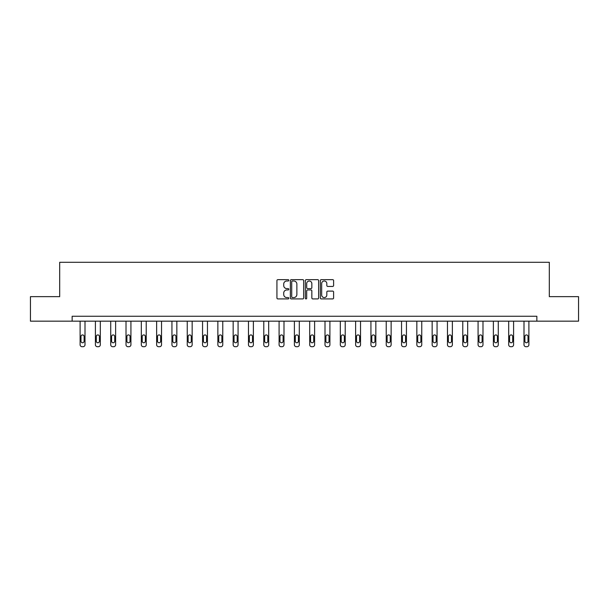 <?xml version="1.0" encoding="UTF-8"?>
<svg xmlns="http://www.w3.org/2000/svg" width="609" height="609" viewBox="0 0 609 609"><rect width="100%" height="100%" fill="white"/><g stroke="black" fill="none" stroke-linecap="round" stroke-linejoin="round"><path stroke-width="0.91" d="M288.803 280.323A0.678 0.678 0 0 0 288.126 279.653L277.894 279.653A0.967 0.967 0 0 0 276.928 280.612L276.928 297.953A0.967 0.967 0 0 0 277.894 298.912L288.126 298.912A0.678 0.678 0 0 0 288.803 298.235A0.678 0.678 0 0 0 288.126 297.565L286.801 297.565A3.083 3.083 0 0 1 283.718 294.482L283.718 293.036A3.083 3.083 0 0 1 286.801 289.953L288.126 289.953A0.678 0.678 0 0 0 288.803 289.283A0.678 0.678 0 0 0 288.126 288.605L286.801 288.605A3.083 3.083 0 0 1 283.718 285.522L283.718 284.083A3.083 3.083 0 0 1 286.801 281L288.126 281A0.678 0.678 0 0 0 288.803 280.323M332.643 286.443A0.967 0.967 0 0 0 333.61 285.476L333.61 280.612A0.967 0.967 0 0 0 332.643 279.653L321.286 279.653A0.967 0.967 0 0 0 320.319 280.612L320.319 297.953A0.967 0.967 0 0 0 321.286 298.912L332.643 298.912A0.967 0.967 0 0 0 333.61 297.953L333.61 292.076A0.967 0.967 0 0 0 332.643 291.11L327.787 291.11A0.967 0.967 0 0 0 326.82 292.076L326.82 294.984A2.573 2.573 0 0 1 324.247 297.565A2.573 2.573 0 0 1 321.666 294.984L321.666 283.573A2.573 2.573 0 0 1 324.247 281A2.573 2.573 0 0 1 326.82 283.573L326.82 285.476A0.967 0.967 0 0 0 327.787 286.443L332.643 286.443M72.151 321.171L30.45 321.171L30.45 296.644L59.69 296.644L59.69 262.296L549.31 262.296L549.31 296.644L578.55 296.644L578.55 321.171L536.849 321.171L536.849 316.261L72.151 316.261L72.151 321.171L536.849 321.171M303.655 280.612A0.967 0.967 0 0 0 302.696 279.653L291.33 279.653A0.967 0.967 0 0 0 290.364 280.612L290.364 297.953A0.967 0.967 0 0 0 291.33 298.912L302.696 298.912A0.967 0.967 0 0 0 303.655 297.953L303.655 280.612M306.304 279.653L317.67 279.653A0.967 0.967 0 0 1 318.636 280.612L318.636 297.953A0.967 0.967 0 0 1 317.67 298.912L312.805 298.912A0.967 0.967 0 0 1 311.846 297.953L311.846 290.919A0.967 0.967 0 0 0 310.879 289.953L307.652 289.953A0.967 0.967 0 0 0 306.692 290.919L306.692 298.235A0.678 0.678 0 0 1 306.015 298.912A0.678 0.678 0 0 1 305.345 298.235L305.345 280.612A0.967 0.967 0 0 1 306.304 279.653M292.389 281A0.678 0.678 0 0 0 291.711 281.67L291.711 296.887A0.678 0.678 0 0 0 292.389 297.565L293.782 297.565A3.083 3.083 0 0 0 296.865 294.482L296.865 284.083A3.083 3.083 0 0 0 293.782 281L292.389 281M311.846 283.627A2.573 2.573 0 0 0 309.265 281.046A2.573 2.573 0 0 0 306.692 283.627L306.692 287.646A0.967 0.967 0 0 0 307.652 288.605L310.879 288.605A0.967 0.967 0 0 0 311.846 287.646L311.846 283.627M85.001 321.171L85.001 344.74A1.964 1.964 0 0 1 83.045 346.704L82.063 346.704A1.964 1.964 0 0 1 80.099 344.74L80.099 321.171M84.118 341.207L84.118 336.495A1.568 1.568 0 0 0 82.55 334.927A1.568 1.568 0 0 0 80.982 336.495L80.982 341.207A1.568 1.568 0 0 0 82.55 342.776A1.568 1.568 0 0 0 84.118 341.207M100.31 321.171L100.31 344.74A1.964 1.964 0 0 1 98.346 346.704L97.371 346.704A1.964 1.964 0 0 1 95.407 344.74L95.407 321.171M99.427 341.207L99.427 336.495A1.568 1.568 0 0 0 97.859 334.927A1.568 1.568 0 0 0 96.291 336.495L96.291 341.207A1.568 1.568 0 0 0 97.859 342.776A1.568 1.568 0 0 0 99.427 341.207M115.619 321.171L115.619 344.74A1.964 1.964 0 0 1 113.655 346.704L112.673 346.704A1.964 1.964 0 0 1 110.716 344.74L110.716 321.171M114.736 341.207L114.736 336.495A1.568 1.568 0 0 0 113.167 334.927A1.568 1.568 0 0 0 111.599 336.495L111.599 341.207A1.568 1.568 0 0 0 113.167 342.776A1.568 1.568 0 0 0 114.736 341.207M130.927 321.171L130.927 344.74A1.964 1.964 0 0 1 128.963 346.704L127.981 346.704A1.964 1.964 0 0 1 126.017 344.74L126.017 321.171M130.044 341.207L130.044 336.495A1.568 1.568 0 0 0 128.469 334.927A1.568 1.568 0 0 0 126.9 336.495L126.9 341.207A1.568 1.568 0 0 0 128.469 342.776A1.568 1.568 0 0 0 130.044 341.207M146.229 321.171L146.229 344.74A1.964 1.964 0 0 1 144.272 346.704L143.29 346.704A1.964 1.964 0 0 1 141.326 344.74L141.326 321.171M145.345 341.207L145.345 336.495A1.568 1.568 0 0 0 143.777 334.927A1.568 1.568 0 0 0 142.209 336.495L142.209 341.207A1.568 1.568 0 0 0 143.777 342.776A1.568 1.568 0 0 0 145.345 341.207M161.537 321.171L161.537 344.74A1.964 1.964 0 0 1 159.573 346.704L158.599 346.704A1.964 1.964 0 0 1 156.635 344.74L156.635 321.171M160.654 341.207L160.654 336.495A1.568 1.568 0 0 0 159.086 334.927A1.568 1.568 0 0 0 157.518 336.495L157.518 341.207A1.568 1.568 0 0 0 159.086 342.776A1.568 1.568 0 0 0 160.654 341.207M176.846 321.171L176.846 344.74A1.964 1.964 0 0 1 174.882 346.704L173.9 346.704A1.964 1.964 0 0 1 171.936 344.74L171.936 321.171M175.963 341.207L175.963 336.495A1.568 1.568 0 0 0 174.395 334.927A1.568 1.568 0 0 0 172.819 336.495L172.819 341.207A1.568 1.568 0 0 0 174.395 342.776A1.568 1.568 0 0 0 175.963 341.207M192.155 321.171L192.155 344.74A1.964 1.964 0 0 1 190.191 346.704L189.209 346.704A1.964 1.964 0 0 1 187.245 344.74L187.245 321.171M191.272 341.207L191.272 336.495A1.568 1.568 0 0 0 189.696 334.927A1.568 1.568 0 0 0 188.128 336.495L188.128 341.207A1.568 1.568 0 0 0 189.696 342.776A1.568 1.568 0 0 0 191.272 341.207M207.456 321.171L207.456 344.74A1.964 1.964 0 0 1 205.499 346.704L204.517 346.704A1.964 1.964 0 0 1 202.553 344.74L202.553 321.171M206.573 341.207L206.573 336.495A1.568 1.568 0 0 0 205.005 334.927A1.568 1.568 0 0 0 203.436 336.495L203.436 341.207A1.568 1.568 0 0 0 205.005 342.776A1.568 1.568 0 0 0 206.573 341.207M222.765 321.171L222.765 344.74A1.964 1.964 0 0 1 220.801 346.704L219.819 346.704A1.964 1.964 0 0 1 217.862 344.74L217.862 321.171M221.882 341.207L221.882 336.495A1.568 1.568 0 0 0 220.313 334.927A1.568 1.568 0 0 0 218.745 336.495L218.745 341.207A1.568 1.568 0 0 0 220.313 342.776A1.568 1.568 0 0 0 221.882 341.207M238.073 321.171L238.073 344.74A1.964 1.964 0 0 1 236.109 346.704L235.127 346.704A1.964 1.964 0 0 1 233.163 344.74L233.163 321.171M237.19 341.207L237.19 336.495A1.568 1.568 0 0 0 235.622 334.927A1.568 1.568 0 0 0 234.046 336.495L234.046 341.207A1.568 1.568 0 0 0 235.622 342.776A1.568 1.568 0 0 0 237.19 341.207M253.382 321.171L253.382 344.74A1.964 1.964 0 0 1 251.418 346.704L250.436 346.704A1.964 1.964 0 0 1 248.472 344.74L248.472 321.171M252.499 341.207L252.499 336.495A1.568 1.568 0 0 0 250.923 334.927A1.568 1.568 0 0 0 249.355 336.495L249.355 341.207A1.568 1.568 0 0 0 250.923 342.776A1.568 1.568 0 0 0 252.499 341.207M268.683 321.171L268.683 344.74A1.964 1.964 0 0 1 266.727 346.704L265.745 346.704A1.964 1.964 0 0 1 263.781 344.74L263.781 321.171M267.8 341.207L267.8 336.495A1.568 1.568 0 0 0 266.232 334.927A1.568 1.568 0 0 0 264.664 336.495L264.664 341.207A1.568 1.568 0 0 0 266.232 342.776A1.568 1.568 0 0 0 267.8 341.207M283.992 321.171L283.992 344.74A1.964 1.964 0 0 1 282.028 346.704L281.046 346.704A1.964 1.964 0 0 1 279.089 344.74L279.089 321.171M283.109 341.207L283.109 336.495A1.568 1.568 0 0 0 281.541 334.927A1.568 1.568 0 0 0 279.973 336.495L279.973 341.207A1.568 1.568 0 0 0 281.541 342.776A1.568 1.568 0 0 0 283.109 341.207M299.301 321.171L299.301 344.74A1.964 1.964 0 0 1 297.337 346.704L296.355 346.704A1.964 1.964 0 0 1 294.391 344.74L294.391 321.171M298.418 341.207L298.418 336.495A1.568 1.568 0 0 0 296.849 334.927A1.568 1.568 0 0 0 295.274 336.495L295.274 341.207A1.568 1.568 0 0 0 296.849 342.776A1.568 1.568 0 0 0 298.418 341.207M314.609 321.171L314.609 344.74A1.964 1.964 0 0 1 312.645 346.704L311.663 346.704A1.964 1.964 0 0 1 309.699 344.74L309.699 321.171M313.726 341.207L313.726 336.495A1.568 1.568 0 0 0 312.151 334.927A1.568 1.568 0 0 0 310.582 336.495L310.582 341.207A1.568 1.568 0 0 0 312.151 342.776A1.568 1.568 0 0 0 313.726 341.207M329.911 321.171L329.911 344.74A1.964 1.964 0 0 1 327.954 346.704L326.972 346.704A1.964 1.964 0 0 1 325.008 344.74L325.008 321.171M329.027 341.207L329.027 336.495A1.568 1.568 0 0 0 327.459 334.927A1.568 1.568 0 0 0 325.891 336.495L325.891 341.207A1.568 1.568 0 0 0 327.459 342.776A1.568 1.568 0 0 0 329.027 341.207M345.219 321.171L345.219 344.74A1.964 1.964 0 0 1 343.255 346.704L342.273 346.704A1.964 1.964 0 0 1 340.317 344.74L340.317 321.171M344.336 341.207L344.336 336.495A1.568 1.568 0 0 0 342.768 334.927A1.568 1.568 0 0 0 341.2 336.495L341.2 341.207A1.568 1.568 0 0 0 342.768 342.776A1.568 1.568 0 0 0 344.336 341.207M360.528 321.171L360.528 344.74A1.964 1.964 0 0 1 358.564 346.704L357.582 346.704A1.964 1.964 0 0 1 355.618 344.74L355.618 321.171M359.645 341.207L359.645 336.495A1.568 1.568 0 0 0 358.077 334.927A1.568 1.568 0 0 0 356.501 336.495L356.501 341.207A1.568 1.568 0 0 0 358.077 342.776A1.568 1.568 0 0 0 359.645 341.207M375.837 321.171L375.837 344.74A1.964 1.964 0 0 1 373.873 346.704L372.891 346.704A1.964 1.964 0 0 1 370.927 344.74L370.927 321.171M374.954 341.207L374.954 336.495A1.568 1.568 0 0 0 373.378 334.927A1.568 1.568 0 0 0 371.81 336.495L371.81 341.207A1.568 1.568 0 0 0 373.378 342.776A1.568 1.568 0 0 0 374.954 341.207M391.138 321.171L391.138 344.74A1.964 1.964 0 0 1 389.181 346.704L388.199 346.704A1.964 1.964 0 0 1 386.235 344.74L386.235 321.171M390.255 341.207L390.255 336.495A1.568 1.568 0 0 0 388.687 334.927A1.568 1.568 0 0 0 387.118 336.495L387.118 341.207A1.568 1.568 0 0 0 388.687 342.776A1.568 1.568 0 0 0 390.255 341.207M406.447 321.171L406.447 344.74A1.964 1.964 0 0 1 404.483 346.704L403.501 346.704A1.964 1.964 0 0 1 401.544 344.74L401.544 321.171M405.564 341.207L405.564 336.495A1.568 1.568 0 0 0 403.995 334.927A1.568 1.568 0 0 0 402.427 336.495L402.427 341.207A1.568 1.568 0 0 0 403.995 342.776A1.568 1.568 0 0 0 405.564 341.207M421.755 321.171L421.755 344.74A1.964 1.964 0 0 1 419.791 346.704L418.809 346.704A1.964 1.964 0 0 1 416.845 344.74L416.845 321.171M420.872 341.207L420.872 336.495A1.568 1.568 0 0 0 419.304 334.927A1.568 1.568 0 0 0 417.728 336.495L417.728 341.207A1.568 1.568 0 0 0 419.304 342.776A1.568 1.568 0 0 0 420.872 341.207M437.064 321.171L437.064 344.74A1.964 1.964 0 0 1 435.1 346.704L434.118 346.704A1.964 1.964 0 0 1 432.154 344.74L432.154 321.171M436.181 341.207L436.181 336.495A1.568 1.568 0 0 0 434.605 334.927A1.568 1.568 0 0 0 433.037 336.495L433.037 341.207A1.568 1.568 0 0 0 434.605 342.776A1.568 1.568 0 0 0 436.181 341.207M452.365 321.171L452.365 344.74A1.964 1.964 0 0 1 450.401 346.704L449.427 346.704A1.964 1.964 0 0 1 447.463 344.74L447.463 321.171M451.482 341.207L451.482 336.495A1.568 1.568 0 0 0 449.914 334.927A1.568 1.568 0 0 0 448.346 336.495L448.346 341.207A1.568 1.568 0 0 0 449.914 342.776A1.568 1.568 0 0 0 451.482 341.207M467.674 321.171L467.674 344.74A1.964 1.964 0 0 1 465.71 346.704L464.728 346.704A1.964 1.964 0 0 1 462.771 344.74L462.771 321.171M466.791 341.207L466.791 336.495A1.568 1.568 0 0 0 465.223 334.927A1.568 1.568 0 0 0 463.655 336.495L463.655 341.207A1.568 1.568 0 0 0 465.223 342.776A1.568 1.568 0 0 0 466.791 341.207M482.983 321.171L482.983 344.74A1.964 1.964 0 0 1 481.019 346.704L480.037 346.704A1.964 1.964 0 0 1 478.073 344.74L478.073 321.171M482.1 341.207L482.1 336.495A1.568 1.568 0 0 0 480.531 334.927A1.568 1.568 0 0 0 478.956 336.495L478.956 341.207A1.568 1.568 0 0 0 480.531 342.776A1.568 1.568 0 0 0 482.1 341.207M498.284 321.171L498.284 344.74A1.964 1.964 0 0 1 496.327 346.704L495.345 346.704A1.964 1.964 0 0 1 493.381 344.74L493.381 321.171M497.401 341.207L497.401 336.495A1.568 1.568 0 0 0 495.833 334.927A1.568 1.568 0 0 0 494.264 336.495L494.264 341.207A1.568 1.568 0 0 0 495.833 342.776A1.568 1.568 0 0 0 497.401 341.207M513.593 321.171L513.593 344.74A1.964 1.964 0 0 1 511.629 346.704L510.654 346.704A1.964 1.964 0 0 1 508.69 344.74L508.69 321.171M512.709 341.207L512.709 336.495A1.568 1.568 0 0 0 511.141 334.927A1.568 1.568 0 0 0 509.573 336.495L509.573 341.207A1.568 1.568 0 0 0 511.141 342.776A1.568 1.568 0 0 0 512.709 341.207M528.901 321.171L528.901 344.74A1.964 1.964 0 0 1 526.937 346.704L525.955 346.704A1.964 1.964 0 0 1 523.999 344.74L523.999 321.171M528.018 341.207L528.018 336.495A1.568 1.568 0 0 0 526.45 334.927A1.568 1.568 0 0 0 524.882 336.495L524.882 341.207A1.568 1.568 0 0 0 526.45 342.776A1.568 1.568 0 0 0 528.018 341.207"/></g></svg>
